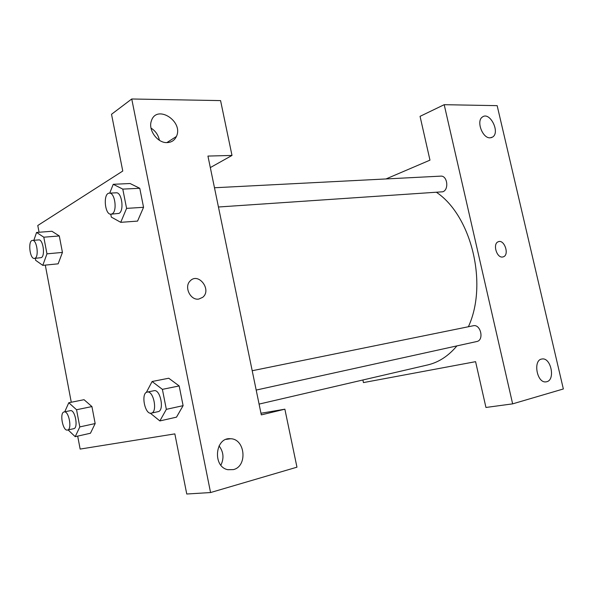 <?xml version="1.0" encoding="UTF-8"?>
<svg xmlns="http://www.w3.org/2000/svg" width="593" height="593" viewBox="0 0 593 593"><rect width="100%" height="100%" fill="white"/><g stroke="black" fill="none" stroke-linecap="round" stroke-linejoin="round"><path stroke-width="0.89" d="M512.641 403.863L563.35 388.971L497.164 105.65L444.194 104.687L512.641 403.863L485.949 407.465L475.586 361.671L363.442 382.589L362.886 379.987M385.999 178.945L429.969 160.147L420.059 116.347L444.194 104.687M218.446 207.001L442.763 191.791C449.249 189.745 447.374 175.358 440.718 176.136L214.481 187.759M476.728 341.531L476.779 341.524C484.392 340.263 480.701 323.815 473.251 325.757L252.203 370.736M259.082 404.092L427.686 364.94C438.672 362.367 448.419 356.022 456.914 345.889M468.381 326.75C488.15 284.203 471.561 215.904 436.596 192.399M546.783 381.722L545.953 381.87C536.747 383.308 532.736 359.654 542.032 359.002C550.89 357.194 555.641 379.794 546.783 381.722M490.129 137.828C482.517 138.525 475.971 120.905 482.405 117.021C489.818 111.136 500.551 132.469 492.553 137.094L490.129 137.828M502.656 256.999C496.697 258.251 492.457 243.693 498.216 241.781C504.28 238.883 509.735 254.812 503.375 256.813L502.656 256.999M503.131 256.895L503.368 256.821C509.728 254.812 504.28 238.89 498.216 241.774M261.305 414.885L207.943 156.07L231.996 155.44L220.574 100.602L131.742 98.987L210.559 492.546L296.96 467.18L284.87 409.192L261.305 414.885M198.84 299.05C190.479 300.725 183.786 286.864 190.138 280.971C198.366 271.861 212.146 289.918 202.71 297.323L198.84 299.05L202.702 297.323C212.138 289.918 198.366 271.861 190.131 280.971M167.13 142.602C157.553 143.202 147.894 129.993 151.378 120.905C156.559 103.908 183.852 121.306 176.403 136.486C174.579 140.356 171.488 142.394 167.13 142.602M233.412 469.597L227.875 469.708C212.25 466.839 215.096 436.856 230.618 438.746C245.22 438.85 247.8 466.313 233.412 469.597M159.391 140.282C158.353 135.063 155.559 131.001 151.015 128.088M220.885 465.186C224.176 458.278 223.561 451.844 219.039 445.884M210.559 492.546L186.758 494.013L174.846 433.883L80.144 449.079L77.683 436.114M260.972 413.254L284.87 409.192M131.742 98.987L111.521 114.286L122.766 171.036L37.782 225.496L39.064 232.256M210.322 167.582L231.996 155.44M109.712 193.14L113.241 184.297L130.089 183.526L139.763 188.285L143.558 207.305L137.561 221.115M33.853 240.298L36.566 232.449L51.932 231.263L59.293 235.955L62.443 252.418L58.151 263.841M76.549 409.741L91.922 406.576L95.162 423.55L90.447 433.261L95.162 423.55L91.922 406.576L84.043 399.697L68.788 402.743L76.549 409.741L79.81 426.908L75.207 436.67L68.091 429.925M146.338 392.447L152.097 381.514L168.753 378.23M168.76 378.245L179.168 385.939L183.104 405.656L176.499 417.168M71.271 402.247L45.29 265.108M64.733 411.816L68.788 402.743M73.695 428.702L73.725 428.695C78.617 428.102 75.059 409.2 70.337 410.667L64.14 411.935C59.278 412.506 62.784 431.422 67.506 430.051L67.535 430.051C72.39 429.465 68.825 410.482 64.14 411.935M79.81 426.908L95.162 423.55M75.207 436.67L90.44 433.246M36.566 232.449L43.8 237.193L46.966 253.841L42.792 265.36L35.632 260.305L35.261 258.348M34.431 258.429L41.325 257.621C45.476 255.798 43.037 239.053 38.745 239.898L32.504 240.41C27.701 240.402 29.739 259.282 34.431 258.429L35.091 258.214C39.197 256.384 36.751 239.565 32.504 240.41M43.8 237.193L59.293 235.955L62.443 252.418L58.144 263.826L42.792 265.36M46.966 253.841L62.443 252.418M152.097 381.514L162.393 389.356L166.344 409.34L159.865 420.934L150.266 413.158M158.042 411.668L158.079 411.661C164.684 410.764 160.392 388.83 153.995 390.713L147.212 392.092C140.623 392.937 144.84 414.93 151.267 413.158L151.311 413.151C157.871 412.268 153.572 390.216 147.212 392.092M162.393 389.356L179.168 385.939L183.104 405.656L176.484 417.153L159.865 420.934M166.344 409.34L183.104 405.656M113.241 184.297L122.781 189.108L126.591 208.38L120.735 222.331L111.328 217.097L110.758 214.192M111.032 214.192L118.971 213.391C124.419 210.915 121.869 191.932 116.206 192.807L109.334 193.155C102.878 193.036 104.679 215.096 111.032 214.192L112.121 213.851C117.533 211.367 114.968 192.28 109.334 193.155M122.781 189.108L139.763 188.285L143.558 207.305L137.554 221.1L120.735 222.331M126.591 208.38L143.558 207.305M492.553 137.094L491.093 137.709M256.191 390.068L476.779 341.524M176.403 136.486L166.863 142.602M230.618 438.746L226.274 439.354M67.535 430.051L73.725 428.695M151.311 413.151L158.079 411.661"/></g></svg>
